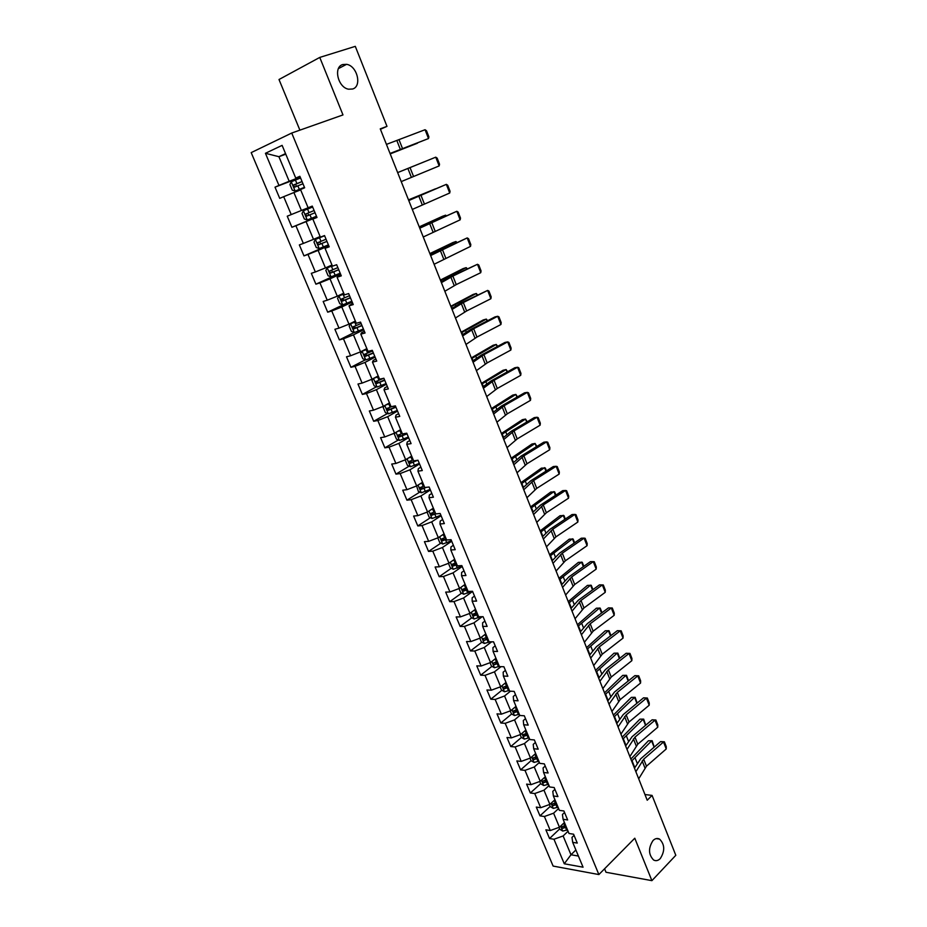 <?xml version="1.0" encoding="UTF-8"?>
<svg xmlns="http://www.w3.org/2000/svg" width="927" height="927" viewBox="0 0 927 927"><rect width="100%" height="100%" fill="white"/><g stroke="black" fill="none" stroke-linecap="round" stroke-linejoin="round"><path stroke-width="1.39" d="M653.037 840.511C655.18 838.425 657.359 837.962 659.595 839.12C664.844 844.497 665.065 850.986 660.267 858.587C658.112 860.731 655.887 861.206 653.605 860.013C648.379 854.543 648.193 848.043 653.037 840.511M342.816 64.531L346.559 64.334C357.231 65.771 362.26 86.42 352.608 89.004L348.622 89.201C337.996 87.683 333.083 66.929 342.816 64.531M604.578 868.784L606.003 872.261L651.901 880.65L675.806 855.297L652.075 795.412L644.96 794.543M251.194 152.619L553.118 866.073L598.877 874.555L291.727 133.036L251.194 152.619M291.727 133.036L342.978 114.925L319.769 57.416L279.004 79.513L299.896 130.151M574.068 835.378L571.982 837.394L572.689 842.33L577.278 843.083L573.581 834.207L569.004 833.489L563.083 819.271L567.648 819.943L563.917 810.986L559.363 810.349L553.373 795.992L557.927 796.583L554.161 787.544L549.618 786.977L543.57 772.481L548.112 772.991L544.311 763.86L539.781 763.373L533.674 748.738L538.205 749.167L534.369 739.943L529.838 739.537L523.674 724.752L528.193 725.111L524.311 715.783L519.804 715.47L514.555 719.897L520.661 734.485L525.876 730.036M572.689 842.33L583.06 867.197L564.276 863.779L553.964 839.248L549.549 838.518L559.618 828.97M316.93 217.312L312.851 219.096L316.999 217.474L312.272 206.095L308.123 207.764L300.522 189.537L304.647 187.787L299.861 176.292L295.748 178.088L282.109 145.365L265.435 153.291L278.957 185.435L275.006 187.161L279.722 198.366L283.685 196.686L291.217 214.589L287.243 216.2L291.912 227.277L295.898 225.725L303.349 243.43L299.351 244.913L303.975 255.887L307.984 254.438L315.354 271.97L311.321 273.338L315.898 284.183L319.931 282.862L327.231 300.197L323.175 301.449L327.695 312.179L331.762 310.974L338.981 328.123L334.902 329.27L339.375 339.885L343.465 338.795L350.603 355.759L346.501 356.791L350.927 367.301L355.041 366.316L362.098 383.106L357.984 384.033L362.364 394.427L366.489 393.546L373.488 410.174L369.34 410.985L373.685 421.275L377.834 420.499L384.751 436.953L380.591 437.66L384.879 447.845L389.05 447.173L395.899 463.454L391.715 464.056L395.968 474.137L400.151 473.57L406.93 489.688L402.724 490.198L406.93 500.174L411.148 499.699L417.845 515.644L413.627 516.061L417.799 525.933L422.017 525.563L428.656 541.345L424.427 541.658L428.541 551.438L432.793 551.159L439.363 566.779L435.111 567L439.189 576.687L443.442 576.501L449.954 591.971L445.678 592.098L449.722 601.681L453.998 601.588L460.441 616.895L456.154 616.942L460.151 626.42L464.45 626.42L470.823 641.577L466.513 641.53L470.476 650.928L474.786 651.009L481.101 666.015L476.779 665.876L480.696 675.18L485.03 675.354L491.275 690.209L486.942 689.989L490.823 699.201L495.169 699.456L501.356 714.172L497.011 713.871L500.847 722.99L505.203 723.327L511.333 737.904L506.976 737.51L510.777 746.548L515.145 746.965L521.217 761.391L516.837 760.928L520.615 769.873L524.995 770.372L530.997 784.659L526.617 784.115L530.348 792.967L534.74 793.547L540.696 807.707L536.293 807.081L539.989 815.853L544.392 816.502L550.29 830.522L545.876 829.827L549.549 838.518M312.851 219.096L320.36 237.127L324.531 235.574L329.212 246.825L325.029 248.32L332.469 266.153L336.663 264.728L341.287 275.864L337.092 277.243L344.438 294.879L348.656 293.569L353.245 304.577L349.015 305.84L356.292 323.291L360.533 322.098L365.064 332.99L360.812 334.137L368.007 351.391L372.272 350.325L376.756 361.101L372.48 362.121L379.595 379.201L383.882 378.239L388.32 388.9L384.021 389.815L391.067 406.71L395.377 405.864L399.769 416.408L395.447 417.22L402.422 433.929L406.744 433.199L411.09 443.627L406.756 444.323L413.651 460.87L417.996 460.232L422.295 470.557L417.938 471.159L424.763 487.521L429.131 486.999L433.384 497.208L429.004 497.706L435.76 513.906L440.151 513.477L444.357 523.593L439.966 523.975L446.652 540.012L451.055 539.688L455.215 549.688L450.8 549.978L457.417 565.852L461.843 565.621L465.957 575.528L461.53 575.713L468.077 591.426L472.515 591.287L476.594 601.09L472.156 601.194L478.633 616.733L483.094 616.698L487.127 626.397L482.666 626.409L489.085 641.797L493.558 641.843L497.544 651.449L493.071 651.368L499.421 666.594L503.906 666.745L507.869 676.246L503.373 676.073L509.665 691.16L514.161 691.391L518.077 700.8L513.581 700.534L519.804 715.47M380.429 129.282L386.988 126.35L380.255 128.853L647.22 800.233L652.075 795.412M563.083 819.271L562.434 814.474L564.543 812.492M564.439 822.516L559.456 827.232L553.593 813.199L558.599 808.518M550.29 830.522L559.456 827.232M544.392 816.502L553.593 813.199M553.373 795.992L552.793 791.334L554.925 789.375M554.937 799.734L549.896 804.381L543.975 790.21L549.039 785.598M540.696 807.707L549.896 804.381M534.74 793.547L543.975 790.21M543.57 772.481L543.06 767.962L545.227 766.038M545.343 776.722L540.244 781.31L534.265 767L539.398 762.457M530.997 784.659L540.244 781.31M524.995 770.372L534.265 767M533.674 748.738L533.234 744.369L535.412 742.481M535.655 753.5L530.499 758.008L524.45 743.558L529.653 739.086M521.217 761.391L530.499 758.008M515.145 746.965L524.45 743.558M523.674 724.752L523.303 720.546L525.516 718.68M511.333 737.904L520.661 734.485M505.203 723.327L514.555 719.897M513.581 700.534L513.28 696.478L515.516 694.647M516.003 706.351L510.719 710.731L504.555 695.992L510.441 691.194M501.356 714.172L510.719 710.731M495.169 699.456L504.555 695.992M503.373 676.073L503.152 672.179L505.424 670.372M506.026 682.434L500.684 686.745L494.45 671.855L501.043 666.652M491.275 690.209L500.684 686.745M485.03 675.354L494.45 671.855M493.071 651.368L492.921 647.625L495.215 645.852M495.957 658.274L490.545 662.515L484.253 647.486L491.623 641.82M481.101 666.015L490.545 662.515M474.786 651.009L484.253 647.486M482.666 626.409L482.596 622.828L484.914 621.09M485.783 633.883L480.302 638.043L473.952 622.863L482.225 616.698M470.823 641.577L480.302 638.043M464.45 626.42L473.952 622.863M472.156 601.194L472.156 597.788L474.508 596.073M475.516 609.248L469.966 613.326L463.546 597.996L472.596 591.461M460.441 616.895L469.966 613.326M453.998 601.588L463.546 597.996M461.53 575.713L461.611 572.48L463.998 570.8M465.134 584.358L459.525 588.367L453.036 572.874L462.191 566.478M449.954 591.971L459.525 588.367M443.442 576.501L453.036 572.874M450.8 549.978L450.962 546.918L453.373 545.285M454.659 559.224L448.969 563.152L442.422 547.509L451.692 541.229M439.363 566.779L448.969 563.152M432.793 551.159L442.422 547.509M439.966 523.975L440.209 521.101L442.654 519.491M444.068 533.825L438.309 537.672L431.704 521.866L441.09 515.736M428.656 541.345L438.309 537.672M422.017 525.563L431.704 521.866M429.004 497.706L429.34 495.006L431.808 493.442M433.373 508.181L427.544 511.947L420.87 495.98L430.371 489.977M417.845 515.644L427.544 511.947M411.148 499.699L420.87 495.98M417.938 471.159L418.355 468.645L420.858 467.115M422.573 482.272L416.663 485.945L409.919 469.815L419.537 463.952M406.93 489.688L416.663 485.945M400.151 473.57L409.919 469.815M406.756 444.323L407.254 442.017L409.792 440.51M411.658 456.084L405.678 459.676L398.853 443.384L408.61 437.66M395.899 463.454L405.678 459.676M389.05 447.173L398.853 443.384M395.447 417.22L396.038 415.099L398.61 413.639M400.626 429.641L394.578 433.141L387.683 416.675L397.556 411.09M384.751 436.953L394.578 433.141M377.834 420.499L387.683 416.675M384.021 389.815L384.705 387.892L387.312 386.478M389.491 402.909L383.349 406.327L376.397 389.676L386.385 384.253M373.488 410.174L383.349 406.327M366.489 393.546L376.397 389.676M372.48 362.121L373.257 360.406L375.887 359.027M378.228 375.91L372.017 379.224L364.983 362.411L375.099 357.138M362.098 383.106L372.017 379.224M355.041 366.316L364.983 362.411M360.812 334.137L361.681 332.631L364.357 331.287M366.849 348.622L360.557 351.843L353.454 334.844L363.708 329.734M350.603 355.759L360.557 351.843M343.465 338.795L353.454 334.844M349.015 305.84L352.689 303.256M355.354 321.043L348.981 324.172L341.796 306.988L352.179 302.04M338.981 328.123L348.981 324.172M331.762 310.974L341.796 306.988M337.092 277.243L340.893 274.913M343.732 293.175L337.277 296.2L330.012 278.842L340.533 274.044M327.231 300.197L337.277 296.2M319.931 282.862L330.012 278.842M325.029 248.32L328.981 246.269M331.993 265.006L325.447 267.926L318.112 250.383L328.772 245.759M315.354 271.97L325.447 267.926M307.984 254.438L318.112 250.383M320.116 236.536L313.5 239.351L306.072 221.623L316.872 217.161M303.349 243.43L313.5 239.351M295.898 225.725L306.072 221.623M308.123 207.764L301.414 210.475L293.905 192.538L300.672 189.896M291.217 214.589L301.414 210.475M283.685 196.686L293.905 192.538M295.748 178.088L300.035 176.698M300.186 177.069L289.201 181.275L278.911 156.698L285.783 154.183M278.957 185.435L289.201 181.275M265.435 153.291L278.911 156.698L285.539 153.604M319.769 57.416L355.296 46.35L386.988 126.35M651.901 880.65L634.786 838.217L598.877 874.555M575.887 849.978L570.986 854.764L578.425 856.061M568.066 831.229L563.118 835.957L570.986 854.764L564.276 863.779M553.964 839.248L563.118 835.957M275.006 187.161L300.348 177.451M291.912 227.277L316.814 217.011M303.975 255.887L328.552 245.226M315.898 284.183L338.251 274.01M327.695 312.179L343.975 304.427M339.375 339.885L354.253 332.48M350.927 367.301L365.423 359.78M362.364 394.427L376.501 386.779M373.685 421.275L387.486 413.512M384.879 447.845L398.367 439.966M395.968 474.137L409.143 466.154M406.93 500.174L419.827 492.063M417.799 525.933L430.418 517.718M428.541 551.438L440.904 543.118M439.189 576.687L451.298 568.263M449.722 601.681L461.6 593.153M460.151 626.42L471.797 617.799M476.698 614.172L477.359 613.686M470.476 650.928L481.901 642.202M486.003 639.074L487.486 637.95M480.696 675.18L491.924 666.362M495.609 663.465L497.498 661.982M490.823 699.201L501.843 690.291M505.354 687.452L507.428 685.783M500.847 722.99L511.669 713.987M515.076 711.16L516.779 709.746M510.777 746.548L521.414 737.452M524.752 734.601L525.713 733.778M520.615 769.873L531.067 760.696M530.348 792.967L540.661 783.674M539.989 815.853L550.186 806.432M386.432 144.392L425.064 129.722L428.494 138.552L428.9 136.895L426.501 130.73L425.064 129.722M390.047 153.465L428.494 138.552L390.093 153.581M300.568 177.972L291.321 181.727L289.919 184.543L292.26 190.128L295.215 191.055L304.45 187.312M295.215 191.055L304.462 187.347M390.221 153.894L417.44 143.221L390.186 153.824M302.04 181.518L293.488 185.087L294.74 187.092L302.978 183.766M296.478 186.373L295.47 184.334L302.063 181.565M397.66 172.607L435.748 157.173L397.66 172.607M401.229 181.599L439.155 165.921L435.748 157.173L437.162 158.123L439.537 164.23L439.155 165.921M408.772 200.545L446.339 184.357L408.691 200.348M412.306 209.432L449.711 193.013L446.339 184.357L447.718 185.249L450.07 191.298L449.711 193.013M303.442 210.73L312.654 207.011L303.442 210.73L302.017 213.453L304.334 218.981L307.3 219.954L316.489 216.258M398.193 172.364L424.659 161.646L398.193 172.364M309.942 214.809L315.029 212.746L308.888 215.215L307.532 213.291L305.586 214.091L306.837 216.061L309.942 214.809L311.402 218.32M314.114 210.522L305.586 214.091M324.577 235.69L315.435 239.421L313.986 242.063L316.281 247.532L319.259 248.552L328.401 244.89M315.435 239.421L324.601 235.748M435.331 188.888L408.54 199.965M435.481 188.818L408.494 199.861M326.049 239.224L317.555 242.77L318.807 244.705L326.964 241.414M326.93 241.356L320.835 243.836L319.467 241.947L317.555 242.77M419.757 228.193L456.826 211.275L419.607 227.822M423.257 236.988L460.151 219.838L456.826 211.275L458.17 212.098L460.499 218.088L460.151 219.838M430.638 255.551L467.196 237.915L430.418 255.006M434.103 264.265L470.499 246.397L467.196 237.915L468.517 238.679L470.835 244.612L470.499 246.397M441.414 282.642L452.886 276.084L477.475 264.288L450.186 276.849L441.125 281.912M444.833 291.263L456.246 284.589L480.742 272.689L477.475 264.288L478.772 265.006L481.055 270.881L480.742 272.689M332.295 265.748L327.301 267.81L325.84 270.371L328.1 275.771L331.078 276.837L340.186 273.21M327.301 267.81L332.341 265.852M445.887 215.829L445.632 215.168L419.317 227.069M446.2 215.701L445.632 215.168L442.55 216.269L419.236 226.86M337.857 267.613L329.398 271.147L330.649 273.048L338.761 269.78M338.714 269.664L332.654 272.144L331.287 270.302L329.398 271.147M343.998 293.824L339.039 295.887L337.555 298.367L339.792 303.72L342.781 304.832L351.854 301.24M339.039 295.887L344.068 293.975M456.339 242.515L455.957 241.53L429.977 253.894M456.814 242.295L455.957 241.53L452.874 242.573L429.861 253.592M349.549 295.701L341.113 299.224L342.376 301.101L350.441 297.845M350.371 297.683L344.346 300.163L342.828 299.305M355.586 321.599L350.661 323.674L349.155 326.072L351.368 331.368L354.357 332.526L363.396 328.981M350.661 323.674L355.667 321.808M466.698 268.934L466.188 267.636L440.545 280.452M467.231 268.668L466.188 267.636L463.094 268.61L440.383 280.058M361.113 323.488L352.7 327.011L353.963 328.853L361.993 325.62M361.901 325.4L355.922 327.88L354.427 327.08M452.063 309.444L463.326 302.538L487.648 290.418L460.615 303.222L451.716 308.552M455.458 317.984L466.652 310.951L490.881 298.726L487.648 290.418L488.911 291.066L491.183 296.883L490.881 298.726M367.046 349.085L362.156 351.182L360.626 353.5L362.816 358.737L365.817 359.931L374.809 356.42M362.156 351.182L367.15 349.34M476.942 295.087L476.316 293.488L450.997 306.756M477.475 294.821L476.316 293.488L473.222 294.404L450.8 306.269M372.55 350.985L364.172 354.496L365.447 356.316L373.419 353.094M373.314 352.839L367.37 355.319L365.898 354.577M462.619 335.98L473.674 328.714L497.718 316.281L494.96 316.918L470.939 329.34L462.202 334.925M465.98 344.438L476.965 337.057L500.928 324.508L497.718 316.281L498.958 316.883L501.206 322.631L500.928 324.508M373.5 378.436L371.982 380.626L374.149 385.817L377.08 387.022L386.107 383.581M375.354 377.44L378.39 376.292M373.627 378.367L378.517 376.594M487.092 320.985L486.351 319.097L461.356 332.793M487.625 320.707L486.351 319.097L483.245 319.942L461.125 332.214M383.662 378.286L375.528 381.704L376.791 383.488L384.74 380.29M384.612 379.977L378.691 382.457L377.254 381.773M473.071 362.26L483.917 354.647L507.695 341.889L504.925 342.457L481.171 355.192L472.585 361.043M476.397 370.626L487.173 362.897L510.87 350.047L507.695 341.889L508.911 342.434L511.125 348.135L510.87 350.047M384.531 405.667L383.222 407.486L385.365 412.619L388.297 413.859L397.289 410.452M387.231 404.16L389.618 403.21M385.458 405.157L389.757 403.558M497.139 346.628L496.281 344.45L471.6 358.575M497.66 346.35L496.281 344.45L493.164 345.238L471.333 357.903M391.646 406.594L386.756 408.622L388.031 410.383L395.933 407.196M395.783 406.849L389.908 409.328L388.494 408.68M483.407 388.262L494.056 380.313L517.567 367.254L514.786 367.752L491.298 380.788L482.863 386.895M486.698 396.547L497.278 388.483L520.719 375.331L517.567 367.254L518.761 367.752L520.962 373.396L520.719 375.331M395.4 432.654L394.346 434.056L396.466 439.143L399.479 440.452L408.355 437.057M398.992 430.58L400.719 429.861M397.08 431.681L400.881 430.244M507.092 372.028L506.13 369.56L481.75 384.102M507.614 371.739L506.13 369.56L503.002 370.29L481.449 383.349M402.225 433.477L397.88 435.261L399.155 436.988L407.011 433.824M406.849 433.43L401.009 435.91L399.618 435.308M493.651 414.021L504.091 405.736L527.347 392.376L524.566 392.805L501.322 406.142L493.037 412.48M496.907 422.214L507.289 413.824L530.464 400.371L527.347 392.376L528.517 392.816L530.696 398.401L530.464 400.371M406.096 459.433L405.354 460.36L407.451 465.389L410.464 466.745L419.305 463.384M408.54 457.961L411.901 456.663M516.942 397.173L515.875 394.427L491.808 409.375M517.463 396.883L515.875 394.427L512.735 395.099L491.472 408.54M410.661 456.687L411.715 456.235M413.233 459.862L408.877 461.623L410.163 463.338L417.799 460.267M415.991 460.534L411.982 462.225L410.638 461.658M503.79 439.514L514.033 430.904L537.034 417.243L534.242 417.625L511.252 431.252L503.118 437.834M507.011 447.637L517.196 438.923L540.128 425.169L537.034 417.243L538.181 417.648L540.337 423.175L540.128 425.169M416.605 485.968L418.332 491.38L421.345 492.758L430.151 489.433M419.827 483.975L422.793 482.805M526.71 422.086L525.528 419.062L501.762 434.415M527.208 421.785L525.528 419.062L522.388 419.676L501.391 433.488M424.114 485.968L419.78 487.729L421.055 489.41L426.432 487.324M424.751 487.486L422.863 488.274L421.53 487.741M513.825 464.763L523.882 455.829L546.64 441.889L543.825 442.191L521.09 456.107L513.095 462.921M517.023 472.793L527.011 463.767L549.688 449.734L546.64 441.889L547.753 442.237L549.896 447.718L549.688 449.734M427.08 512.121L429.097 517.104L432.109 518.517L440.881 515.227M430.951 509.746L433.581 508.68M536.374 446.756L535.088 443.465L511.611 459.201M536.872 446.455L535.088 443.465L531.936 444.021L511.217 458.193M434.89 511.82L430.557 513.558L431.831 515.215L435.713 513.79M435.493 513.268L433.616 514.056L432.318 513.558M523.767 489.757L533.628 480.51L556.142 466.293L553.315 466.536L530.823 480.731L522.979 487.776M526.93 497.718L536.733 488.378L559.166 474.068L556.142 466.293L557.243 466.594L559.352 472.017L559.166 474.068M437.787 537.88L439.757 542.562L442.77 544.022L451.495 540.765M441.924 535.261L444.265 534.3M545.945 471.194L544.555 467.637L521.38 483.755M546.443 470.881L545.331 468.031L541.403 468.135L520.951 482.666M445.563 537.405L441.229 539.12L442.503 540.765L446.374 539.363M446.142 538.796L444.276 539.572L443.002 539.12M533.604 514.508L543.28 504.96L565.551 490.464L562.724 490.65L540.476 505.122L532.77 512.388M536.745 522.399L546.362 512.747L568.552 498.17L565.551 490.464L566.629 490.719L568.726 496.096L568.552 498.17M448.448 563.349L450.302 567.764L453.326 569.259L462.017 566.038M452.77 560.534L454.844 559.653M555.435 495.389L553.94 491.577L531.055 508.077M555.922 495.076L554.682 491.924L550.777 492.028L530.592 506.907M456.119 562.724L451.797 564.439L453.071 566.049L456.93 564.67M456.675 564.056L453.57 564.416M543.361 539.027L552.851 529.178L574.879 514.415L572.04 514.543L550.024 529.271L542.457 536.756M546.466 546.837L555.899 536.895L577.845 522.04L574.879 514.415L575.934 514.612L578.008 519.943L577.845 522.04M459.004 588.564L460.742 592.724L463.767 594.253L471.866 591.31M463.477 585.551L465.308 584.763M564.821 519.363L563.234 515.296L540.626 532.168M565.308 519.039L563.964 515.597L560.07 515.69L540.14 530.916M466.571 587.799L462.26 589.491L463.535 591.09L467.37 589.723M467.104 589.074L464.045 589.456M553.013 563.303L562.318 553.164L584.114 538.135L581.275 538.205L559.491 553.199L552.052 560.905M556.084 571.032L565.343 560.8L587.058 545.69L584.114 538.135L585.146 538.286L587.208 543.57L587.058 545.69M469.456 613.523L471.09 617.428L474.114 618.993L480.777 616.722M474.056 610.325L475.667 609.618M574.126 543.118L572.434 538.796L550.117 556.026M574.613 542.782L573.141 539.05L569.271 539.143L549.595 554.705M476.918 612.631L472.619 614.3L473.894 615.876L477.718 614.531M477.428 613.848L474.404 614.242M562.573 587.347L571.704 576.918L593.268 561.635L590.418 561.646L568.865 576.895L561.565 584.81M565.621 595.007L574.694 584.485L596.188 569.12L593.268 561.635L594.277 561.739L596.316 566.976L596.188 569.12M479.792 638.239L481.322 641.901L484.357 643.489L489.757 641.797M484.508 634.856L485.933 634.219M583.35 566.64L581.565 562.086L559.514 579.653M583.825 566.304L582.249 562.283L578.39 562.365L558.958 578.263M487.173 637.208L482.874 638.865L484.149 640.418L487.95 639.085M487.648 638.367L484.149 640.418M572.04 611.16L580.997 600.453L602.341 584.914L599.468 584.867L578.147 600.372L570.974 608.494M575.053 618.749L583.964 607.95L605.227 592.33L602.341 584.914L603.326 584.983L605.343 590.163L605.227 592.33M490.035 662.701L491.461 666.119L494.497 667.741L499.317 666.351M494.844 659.143L496.084 658.587M592.48 589.954L590.603 585.146L568.819 603.071M592.944 589.607L591.264 585.308L587.428 585.389L568.239 601.611M497.312 661.542L493.025 663.176L494.3 664.717L498.089 663.396M497.776 662.643L494.3 664.717M581.426 634.752L590.209 623.767L611.322 607.973L608.448 607.88L587.347 623.628L580.302 631.947M584.404 642.26L593.141 631.194L614.184 615.319L611.322 607.973L612.283 607.996L614.288 613.141L614.184 615.319M608.448 607.88L612.283 607.996M500.174 686.93L501.507 690.105L504.531 691.762L509.352 690.395M505.076 683.199L506.142 682.712M601.53 613.037L599.56 608.008L578.042 626.27M601.994 612.689L600.198 608.124L596.374 608.193L577.44 624.728M507.359 685.632L503.083 687.255L504.358 688.784L508.135 687.475M507.799 686.687L504.358 688.784M590.708 658.124L599.329 646.861L620.221 630.835L617.336 630.673L596.455 646.664L589.549 655.192M593.674 665.563L602.237 654.219L623.06 638.112L620.221 630.835L621.16 630.812L623.141 635.899L623.06 638.112M617.336 630.673L621.16 630.812M510.209 710.916L511.449 713.86L514.473 715.54L519.282 714.207M515.192 707.023L516.107 706.606M610.487 635.922L608.425 630.65L587.185 649.248M610.951 635.563L609.051 630.719L605.25 630.789L586.548 647.637M517.312 709.491L513.037 711.102L514.311 712.608L518.077 711.322M517.73 710.488L514.311 712.608M599.92 681.264L608.367 669.746L629.039 653.477L626.154 653.268L605.482 669.491L598.703 678.205M602.851 688.634L611.241 677.034L631.843 660.684L629.039 653.477L629.966 653.419L631.924 658.46L631.843 660.684M626.154 653.268L629.966 653.419M520.151 734.671L521.287 737.382L524.323 739.097L529.108 737.799M525.203 730.615L525.968 730.256M619.375 658.587L617.22 653.095L596.235 672.005M619.804 658.251L617.834 653.118L614.033 653.187L595.563 670.337M527.162 733.13L522.898 734.717L524.161 736.2L527.915 734.937M527.556 734.068L524.161 736.2M609.027 704.196L617.324 692.411L637.776 675.91L634.879 675.644L614.427 692.11L607.764 701.021M611.936 711.496L620.175 699.63L640.557 683.06L637.776 675.91L638.68 675.806L640.627 680.812L640.557 683.06M634.879 675.644L638.68 675.806M530.001 758.193L531.044 760.685L534.068 762.423L538.842 761.148M535.099 753.987L535.736 753.686M628.17 681.044L625.934 675.331L605.204 694.566M626.525 675.319L622.747 675.377L626.525 675.319L628.518 680.766M604.508 692.828L622.747 675.377M536.918 756.525L532.666 758.101L533.929 759.572L537.672 758.321M537.289 757.417L533.929 759.572M618.066 726.907L626.188 714.868L646.432 698.147L643.535 697.834L623.292 714.508L616.756 723.605M620.939 734.138L629.016 722.029L649.19 705.227L646.432 698.147L647.324 698.008L649.248 702.956L649.19 705.227M643.535 697.834L647.324 698.008M539.746 781.484L540.696 783.755L543.732 785.528L548.494 784.277M636.895 703.303L634.578 697.371L614.091 716.919M635.134 697.313L631.38 697.371L635.134 697.313L637.162 703.083M613.373 715.111L631.38 697.371M546.582 779.7L542.341 781.252L543.604 782.712L547.324 781.473M546.93 780.546L543.604 782.712M627.011 749.41L634.983 737.127L655.018 720.175L652.11 719.816L632.075 736.722L625.655 745.992M629.862 756.571L637.776 744.219L657.753 727.197L655.018 720.175L655.876 719.989L657.788 724.902L657.753 727.197M652.11 719.816L655.876 719.989M549.398 804.555L550.256 806.606L553.292 808.402L558.042 807.185M645.54 725.354L643.129 719.213L622.898 739.062M643.674 719.12L639.931 719.167L643.674 719.12L645.737 725.192M622.156 737.185L639.931 719.167M556.154 802.655L551.913 804.196L553.176 805.633L556.884 804.404M556.478 803.442L553.176 805.633M635.876 771.704L643.686 759.178L663.523 742.006L660.603 741.6L640.777 758.715L634.474 768.17M638.703 778.807L646.467 766.2L666.235 748.97L663.523 742.006L664.369 741.785L666.258 746.652L666.235 748.97M660.603 741.6L664.369 741.785M558.969 827.405L559.734 829.236L562.77 831.067L567.498 829.874M654.103 747.208L651.611 740.858L631.623 761.009M652.144 740.719L648.413 740.766L652.144 740.719L654.23 747.104M630.847 759.074L648.413 740.766M565.632 825.389L561.403 826.907L562.666 828.332L566.351 827.127M565.945 826.131L562.666 828.332M396.86 140.591L400.406 149.56M399.039 139.768L402.573 148.714M291.287 181.796L295.145 191.032M297.845 185.829L299.328 189.375M295.423 180.023L296.907 183.581M295.887 184.044L293.801 184.855M407.88 168.459L411.391 177.335M410.035 167.59L413.535 176.443M418.795 196.049L422.26 204.832M420.904 195.133L424.369 203.894M303.407 210.8L307.231 219.931M307.544 209.073L309.015 212.596M308.888 215.215L306.837 216.061M315.4 239.49L319.178 248.529M321.901 243.477L323.349 246.953M319.537 237.81L320.985 241.287M320.835 243.836L318.807 244.705M429.583 223.349L433.025 232.051M431.681 222.387L435.099 231.066M440.279 250.383L443.674 258.992M442.33 249.375L445.725 257.961M450.858 277.138L454.23 285.655M452.886 276.084L456.246 284.589M327.266 267.868L331.009 276.814M333.732 271.854L335.168 275.284M331.391 266.234L332.828 269.676M420.128 227.567L419.838 226.837M332.654 272.144L330.649 273.048M339.004 295.956L342.7 304.798M345.435 299.919L346.86 303.314M343.117 294.369L344.543 297.764M434.705 252.712L434.381 251.901M430.928 254.74L430.499 253.662M344.346 300.163L342.376 301.101M350.626 323.743L354.288 332.492M357.022 327.695L358.425 331.055M354.728 322.19L356.142 325.562M445.319 279.479L444.902 278.413M441.623 281.623L441.067 280.221M355.922 327.88L353.963 328.853M461.333 303.627L464.67 312.063M463.326 302.538L466.652 310.951M362.121 351.24L365.736 359.896M368.482 355.168L369.873 358.494M366.223 349.734L367.613 353.071M455.829 305.98L455.308 304.659M452.202 308.251L451.519 306.513M367.37 355.319L365.447 356.316M471.704 329.861L475.006 338.204M473.674 328.714L476.965 337.057M373.488 378.448L377.08 387.022M379.827 382.364L381.206 385.655M377.59 376.988L378.958 380.279M466.235 332.214L465.621 330.649M462.677 334.612L461.866 332.55M378.691 382.457L376.791 383.488M481.97 355.817L485.238 364.091M483.917 354.647L487.173 362.897M384.809 405.516L388.297 413.859M391.055 409.27L392.422 412.538M388.83 403.952L390.197 407.22M476.536 358.193L475.829 356.385M473.048 360.707L472.11 358.332M389.908 409.328L388.031 410.383M492.133 381.53L495.377 389.722M494.056 380.313L497.278 388.483M396.014 432.306L399.398 440.418M402.167 435.91L403.512 439.131M399.966 430.638L401.321 433.871M486.745 383.905L485.933 381.878M483.326 386.536L482.26 383.859M401.009 435.91L399.155 436.988M502.202 406.988L505.412 415.099M504.091 405.736L507.289 413.824M407.092 458.83L410.394 466.71M413.164 462.272L414.496 465.458M410.985 457.057L412.318 460.255M496.849 409.375L495.945 407.104M493.488 412.121L492.307 409.131M411.982 462.225L410.163 463.338M512.168 432.202L515.342 440.232M514.033 430.904L517.196 438.923M418.065 485.076L421.264 492.724M424.045 488.367L425.366 491.519M421.889 483.199L423.21 486.362M506.849 434.589L505.864 432.098M503.558 437.451L502.249 434.16M422.863 488.274L421.055 489.41M522.04 457.162L525.192 465.111M523.882 455.829L527.011 463.767M428.923 511.055L432.04 518.483M434.821 514.184L436.13 517.312M432.689 509.074L433.998 512.214M516.756 459.56L515.679 456.849M513.523 462.527L512.11 458.946M433.616 514.056L431.831 515.215M531.82 481.889L534.937 489.757M533.628 480.51L536.733 488.378M439.676 536.768L442.689 543.987M445.481 539.757L446.779 542.851M443.373 534.694L444.67 537.799M526.559 484.288L525.4 481.356M523.407 487.359L521.866 483.5M444.276 539.572L442.503 540.765M541.507 506.374L544.589 514.172M543.28 504.96L546.362 512.747M450.313 562.214L453.245 569.224M456.038 565.064L457.324 568.124M453.952 560.047L455.238 563.118M536.281 508.784L535.03 505.644M533.176 511.959L531.53 507.822M454.821 564.844L453.071 566.049M551.09 530.626L554.149 538.344M552.851 529.178L555.899 536.895M460.846 587.417L463.697 594.219M466.49 590.117L467.764 593.153M464.427 585.157L465.69 588.193M545.899 533.037L544.566 529.688M542.863 536.316L541.101 531.901M465.261 589.85L463.535 591.09M560.592 554.636L563.616 562.295M562.318 553.164L565.343 560.8M471.275 612.365L474.033 618.958M476.837 614.925L478.089 617.927M474.798 610.012L476.049 613.025M555.424 557.069L554.022 553.512M552.457 560.453L550.592 555.76M475.586 614.613L473.894 615.876M570.001 578.436L572.99 586.003M571.704 576.918L574.694 584.485M481.6 637.058L484.276 643.454M487.081 639.479L488.32 642.457M485.053 634.613L486.304 637.602M564.867 580.858L563.373 577.104M561.947 584.346L559.989 579.387M579.317 601.994L582.283 609.502M580.997 600.453L583.964 607.95M491.831 661.507L494.415 667.707M497.231 663.802L498.459 666.745M495.215 658.981L496.455 661.936M574.219 604.439L572.654 600.487M571.356 608.019L569.294 602.805M588.552 625.343L591.484 632.782M590.209 623.767L593.141 631.194M501.947 685.725L504.45 691.716M507.278 687.869L508.494 690.789M505.285 683.106L506.501 686.026M583.477 627.788L581.832 623.639M580.684 631.461L578.506 625.992M597.695 648.471L600.603 655.841M599.329 646.861L602.237 654.219M511.971 709.7L514.392 715.505M517.22 711.716L518.425 714.601M515.25 707L516.455 709.897M592.654 650.916L590.939 646.582M589.92 654.682L587.637 648.97M606.756 671.38L609.642 678.68M608.367 669.746L611.241 677.034M521.889 733.431L524.242 739.051M527.069 735.331L528.263 738.193M525.122 730.673L526.316 733.524M601.739 673.836L599.954 669.317M599.062 677.695L596.687 671.739M615.725 694.08L618.587 701.31M617.324 692.411L620.175 699.63M531.716 756.942L533.998 762.376M536.826 758.715L538.008 761.542M534.914 754.149L536.073 756.919M610.754 696.536L608.888 691.843M608.124 700.488L605.655 694.288M624.624 716.571L627.452 723.732M626.188 714.868L629.016 722.029M541.449 780.221L543.651 785.482M546.478 781.867L547.648 784.671M544.612 777.382L545.736 780.094M619.676 719.039L617.741 714.161M617.092 723.072L614.543 716.641M633.431 738.854L636.235 745.957M634.983 737.127L637.776 744.219M551.09 803.28L553.222 808.356M556.049 804.81L557.208 807.579M554.207 800.395L555.319 803.049M628.518 741.322L626.513 736.27M625.992 745.447L623.338 738.773M642.168 760.928L644.949 767.962M643.686 759.178L646.467 766.2M560.638 826.119L562.689 831.021M565.528 827.521L566.675 830.279M563.72 823.199L564.798 825.783M637.278 763.408L635.204 758.182M634.798 767.614L632.063 760.719M659.595 839.12L656.212 838.611M346.559 64.334L338.436 68.586M295.47 184.322L293.488 185.087M342.422 298.61L341.113 299.224M353.732 326.501L352.7 327.011M365.041 354.044L364.172 354.496M376.281 381.287L375.528 381.704M387.44 408.239L386.756 408.622M398.506 434.902L397.88 435.261M409.467 461.275L408.877 461.623"/></g></svg>
